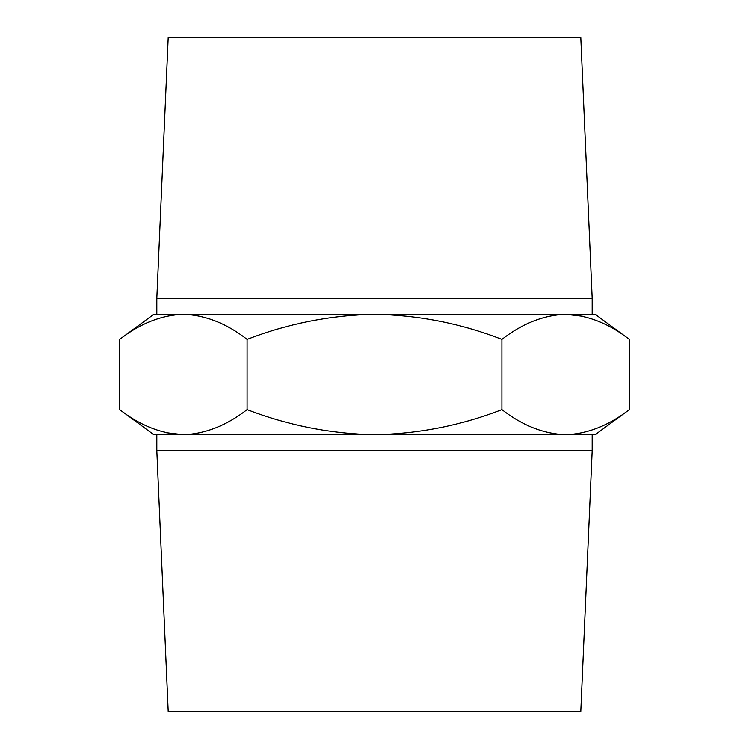 <?xml version="1.0" encoding="UTF-8"?>
<svg xmlns="http://www.w3.org/2000/svg" width="749" height="749" viewBox="0 0 749 749"><rect width="100%" height="100%" fill="white"/><g stroke="black" fill="none" stroke-linecap="round" stroke-linejoin="round"><path stroke-width="1.12" d="M156.822 298.261L592.178 298.261L580.793 37.45L168.207 37.45L156.822 298.261L156.822 314.308M592.178 450.739L156.822 450.739L168.207 711.55L580.793 711.55L592.178 450.739L592.178 434.692L565.617 434.692C543.634 433.896 522.399 425.535 501.914 409.609L501.914 339.391C522.484 323.446 543.718 315.095 565.617 314.308C587.609 315.104 608.843 323.465 629.329 339.391L629.329 409.609C608.759 425.554 587.525 433.905 565.617 434.692L595.183 434.692L629.329 409.609M156.822 450.739L156.822 434.692M166.119 432.688L183.383 434.692C161.391 433.896 140.157 425.535 119.671 409.609L119.671 339.391C140.241 323.446 161.475 315.095 183.383 314.308C205.366 315.104 226.601 323.465 247.086 339.391C288.225 323.531 330.693 315.17 374.5 314.308C418.485 315.114 460.953 323.474 501.914 339.391M247.086 339.391L247.086 409.609C226.516 425.554 205.282 433.905 183.383 434.692L374.5 434.692C418.485 433.886 460.953 425.526 501.914 409.609M247.086 409.609C288.225 425.469 330.693 433.83 374.5 434.692L565.617 434.692M582.881 316.312L565.617 314.308L595.183 314.308L629.329 339.391M119.671 409.609L153.817 434.692L183.383 434.692M119.671 339.391L153.817 314.308L592.178 314.308L592.178 298.261"/></g></svg>
